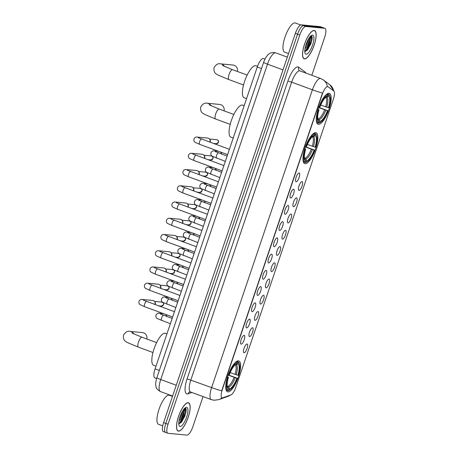 <?xml version="1.0" encoding="UTF-8"?>
<svg xmlns="http://www.w3.org/2000/svg" width="458" height="458" viewBox="0 0 458 458"><rect width="100%" height="100%" fill="white"/><g stroke="black" fill="none" stroke-linecap="round" stroke-linejoin="round"><path stroke-width="0.69" d="M305.142 163.741A16.448 5.135 110.2 0 0 315.447 149.342A16.448 5.135 110.2 0 0 316.072 132.763A16.448 5.135 110.2 0 0 315.654 132.671A16.448 5.135 110.2 0 0 305.349 147.07A16.448 5.135 110.2 0 0 304.725 163.649A16.448 5.135 110.2 0 0 305.142 163.741M318.476 124.347A16.448 5.135 110.2 0 0 328.781 109.949A16.448 5.135 110.2 0 0 329.405 93.375A16.448 5.135 110.2 0 0 328.987 93.277A16.448 5.135 110.2 0 0 318.682 107.676A16.448 5.135 110.2 0 0 318.058 124.255A16.448 5.135 110.2 0 0 318.476 124.347M227.918 391.888A16.448 5.135 110.2 0 0 238.223 377.495A16.448 5.135 110.2 0 0 238.847 360.915A16.448 5.135 110.2 0 0 238.429 360.824A16.448 5.135 110.2 0 0 228.124 375.216A16.448 5.135 110.2 0 0 227.5 391.796A16.448 5.135 110.2 0 0 227.918 391.888M247.051 344.004A4.654 1.454 -69.8 0 1 247.057 348.544A4.654 1.454 -69.8 0 1 244.074 352.797A4.654 1.454 -69.8 0 1 243.719 352.586A4.654 1.454 -69.8 0 1 244.2 347.897A4.654 1.454 -69.8 0 1 246.868 344.015A4.654 1.454 -69.8 0 1 247.051 344.004M252.547 327.768A4.654 1.454 -69.8 0 1 252.553 332.302A4.654 1.454 -69.8 0 1 249.57 336.556A4.654 1.454 -69.8 0 1 249.215 336.349A4.654 1.454 -69.8 0 1 249.696 331.661A4.654 1.454 -69.8 0 1 252.364 327.779A4.654 1.454 -69.8 0 1 252.547 327.768M258.043 311.526A4.654 1.454 -69.8 0 1 258.049 316.066A4.654 1.454 -69.8 0 1 255.066 320.319A4.654 1.454 -69.8 0 1 254.711 320.108A4.654 1.454 -69.8 0 1 255.192 315.425A4.654 1.454 -69.8 0 1 257.86 311.543A4.654 1.454 -69.8 0 1 258.043 311.526M263.539 295.29A4.654 1.454 -69.8 0 1 263.545 299.83A4.654 1.454 -69.8 0 1 260.562 304.083A4.654 1.454 -69.8 0 1 260.207 303.872A4.654 1.454 -69.8 0 1 260.688 299.183A4.654 1.454 -69.8 0 1 263.356 295.301A4.654 1.454 -69.8 0 1 263.539 295.29M269.035 279.054A4.654 1.454 -69.8 0 1 269.041 283.588A4.654 1.454 -69.8 0 1 266.058 287.847A4.654 1.454 -69.8 0 1 265.703 287.635A4.654 1.454 -69.8 0 1 266.184 282.947A4.654 1.454 -69.8 0 1 268.852 279.065A4.654 1.454 -69.8 0 1 269.035 279.054M274.531 262.812A4.654 1.454 -69.8 0 1 274.537 267.352A4.654 1.454 -69.8 0 1 271.554 271.605A4.654 1.454 -69.8 0 1 271.199 271.394A4.654 1.454 -69.8 0 1 271.68 266.711A4.654 1.454 -69.8 0 1 274.348 262.829A4.654 1.454 -69.8 0 1 274.531 262.812M280.027 246.576A4.654 1.454 -69.8 0 1 280.033 251.116A4.654 1.454 -69.8 0 1 277.05 255.369A4.654 1.454 -69.8 0 1 276.695 255.158A4.654 1.454 -69.8 0 1 277.176 250.469A4.654 1.454 -69.8 0 1 279.844 246.587A4.654 1.454 -69.8 0 1 280.027 246.576M285.523 230.34A4.654 1.454 -69.8 0 1 285.529 234.874A4.654 1.454 -69.8 0 1 282.546 239.133A4.654 1.454 -69.8 0 1 282.191 238.921A4.654 1.454 -69.8 0 1 282.672 234.233A4.654 1.454 -69.8 0 1 285.34 230.351A4.654 1.454 -69.8 0 1 285.523 230.34M291.019 214.104A4.654 1.454 -69.8 0 1 291.025 218.638A4.654 1.454 -69.8 0 1 288.042 222.891A4.654 1.454 -69.8 0 1 287.687 222.685A4.654 1.454 -69.8 0 1 288.168 217.997A4.654 1.454 -69.8 0 1 290.836 214.115A4.654 1.454 -69.8 0 1 291.019 214.104M296.515 197.862A4.654 1.454 -69.8 0 1 296.521 202.402A4.654 1.454 -69.8 0 1 293.538 206.655A4.654 1.454 -69.8 0 1 293.183 206.444A4.654 1.454 -69.8 0 1 293.664 201.76A4.654 1.454 -69.8 0 1 296.332 197.879A4.654 1.454 -69.8 0 1 296.515 197.862M302.011 181.626A4.654 1.454 -69.8 0 1 302.017 186.166A4.654 1.454 -69.8 0 1 299.034 190.419A4.654 1.454 -69.8 0 1 298.679 190.207A4.654 1.454 -69.8 0 1 299.16 185.519A4.654 1.454 -69.8 0 1 301.828 181.637A4.654 1.454 -69.8 0 1 302.011 181.626M244.148 335.348A4.654 1.454 -69.8 0 1 244.154 339.888A4.654 1.454 -69.8 0 1 241.171 344.141A4.654 1.454 -69.8 0 1 240.816 343.929A4.654 1.454 -69.8 0 1 241.297 339.241A4.654 1.454 -69.8 0 1 243.965 335.359A4.654 1.454 -69.8 0 1 244.148 335.348M249.644 319.111A4.654 1.454 -69.8 0 1 249.65 323.646A4.654 1.454 -69.8 0 1 246.667 327.905A4.654 1.454 -69.8 0 1 246.312 327.693A4.654 1.454 -69.8 0 1 246.793 323.005A4.654 1.454 -69.8 0 1 249.461 319.123A4.654 1.454 -69.8 0 1 249.644 319.111M255.14 302.87A4.654 1.454 -69.8 0 1 255.146 307.41A4.654 1.454 -69.8 0 1 252.163 311.663A4.654 1.454 -69.8 0 1 251.808 311.451A4.654 1.454 -69.8 0 1 252.289 306.768A4.654 1.454 -69.8 0 1 254.957 302.887A4.654 1.454 -69.8 0 1 255.14 302.87M260.636 286.634A4.654 1.454 -69.8 0 1 260.642 291.173A4.654 1.454 -69.8 0 1 257.659 295.427A4.654 1.454 -69.8 0 1 257.304 295.215A4.654 1.454 -69.8 0 1 257.785 290.532A4.654 1.454 -69.8 0 1 260.453 286.645A4.654 1.454 -69.8 0 1 260.636 286.634M266.132 270.397A4.654 1.454 -69.8 0 1 266.138 274.937A4.654 1.454 -69.8 0 1 263.155 279.191A4.654 1.454 -69.8 0 1 262.8 278.979A4.654 1.454 -69.8 0 1 263.281 274.29A4.654 1.454 -69.8 0 1 265.949 270.409A4.654 1.454 -69.8 0 1 266.132 270.397M271.628 254.161A4.654 1.454 -69.8 0 1 271.634 258.696A4.654 1.454 -69.8 0 1 268.651 262.949A4.654 1.454 -69.8 0 1 268.296 262.743A4.654 1.454 -69.8 0 1 268.777 258.054A4.654 1.454 -69.8 0 1 271.445 254.173A4.654 1.454 -69.8 0 1 271.628 254.161M277.124 237.92A4.654 1.454 -69.8 0 1 277.13 242.459A4.654 1.454 -69.8 0 1 274.147 246.713A4.654 1.454 -69.8 0 1 273.792 246.501A4.654 1.454 -69.8 0 1 274.273 241.818A4.654 1.454 -69.8 0 1 276.941 237.937A4.654 1.454 -69.8 0 1 277.124 237.92M282.62 221.683A4.654 1.454 -69.8 0 1 282.626 226.223A4.654 1.454 -69.8 0 1 279.643 230.477A4.654 1.454 -69.8 0 1 279.288 230.265A4.654 1.454 -69.8 0 1 279.769 225.576A4.654 1.454 -69.8 0 1 282.437 221.695A4.654 1.454 -69.8 0 1 282.62 221.683M288.116 205.447A4.654 1.454 -69.8 0 1 288.122 209.982A4.654 1.454 -69.8 0 1 285.145 214.241A4.654 1.454 -69.8 0 1 284.79 214.029A4.654 1.454 -69.8 0 1 285.265 209.34A4.654 1.454 -69.8 0 1 287.933 205.459A4.654 1.454 -69.8 0 1 288.116 205.447M293.612 189.206A4.654 1.454 -69.8 0 1 293.618 193.745A4.654 1.454 -69.8 0 1 290.641 197.999A4.654 1.454 -69.8 0 1 290.286 197.787A4.654 1.454 -69.8 0 1 290.761 193.104A4.654 1.454 -69.8 0 1 293.429 189.223A4.654 1.454 -69.8 0 1 293.612 189.206M299.108 172.969A4.654 1.454 -69.8 0 1 299.114 177.509A4.654 1.454 -69.8 0 1 296.137 181.763A4.654 1.454 -69.8 0 1 295.782 181.551A4.654 1.454 -69.8 0 1 296.257 176.862A4.654 1.454 -69.8 0 1 298.925 172.981A4.654 1.454 -69.8 0 1 299.108 172.969M222.8 397.813A8.381 2.616 -69.8 0 1 222.29 397.893A8.381 2.616 -69.8 0 1 222.078 397.842A8.381 2.616 -69.8 0 1 222.285 389.724L322.289 94.279A8.381 2.616 -69.8 0 1 327.865 86.665A8.381 2.616 -69.8 0 1 328.077 86.78L333.813 91.062A8.381 2.616 -69.8 0 1 333.395 99.065L235.841 387.273A8.381 2.616 -69.8 0 1 230.987 394.859L222.8 397.813M156.596 378.537L154.856 377.896A9.309 2.908 -69.8 0 1 155.085 368.873L257.264 66.988A9.309 2.908 -69.8 0 1 263.459 58.532L264.97 59.088M178.54 431.127A15.051 4.7 110.2 0 0 187.975 417.948A15.051 4.7 110.2 0 0 188.541 402.782A15.051 4.7 110.2 0 0 188.164 402.697A15.051 4.7 110.2 0 0 178.729 415.87A15.051 4.7 110.2 0 0 178.162 431.041A15.051 4.7 110.2 0 0 178.54 431.127M304.536 58.887A15.051 4.7 110.2 0 0 313.97 45.714A15.051 4.7 110.2 0 0 314.537 30.543A15.051 4.7 110.2 0 0 314.159 30.457A15.051 4.7 110.2 0 0 304.725 43.63A15.051 4.7 110.2 0 0 304.152 58.801A15.051 4.7 110.2 0 0 304.536 58.887M221.695 390.817L322.489 93.026A10.866 0.847 -161.3 0 1 312.413 89.791A12.418 3.876 -69.8 0 1 320.36 78.444A12.418 3.876 -69.8 0 1 320.674 78.518L299.916 70.893A12.418 3.876 110.2 0 0 299.601 70.818A12.418 3.876 110.2 0 0 291.654 82.165L190.86 379.957A12.418 3.876 110.2 0 0 190.557 391.991L189.761 391.928A3.103 2.851 70.1 0 0 188.049 393.834A15.52 4.849 -69.8 0 1 187.099 378.846L287.893 81.055L291.654 82.165L312.413 89.791L211.619 387.582A10.866 0.847 18.7 0 0 221.695 390.817M311.824 75.267L324.653 37.35A9.309 2.908 110.2 0 0 324.882 28.327L322.667 27.514A9.309 2.908 110.2 0 0 322.432 27.463L303.534 25.671A9.309 2.908 110.2 0 0 297.574 34.178L165.825 423.415A9.309 2.908 110.2 0 0 165.601 432.438A9.309 2.908 110.2 0 0 165.836 432.495M333.664 90.947A10.866 10.276 -53.3 0 0 329.857 84.793L323.462 80.024A10.866 10.276 -53.3 0 1 327.327 86.499L327.676 86.636M324.882 28.327A9.309 2.908 110.2 0 0 324.648 28.276L305.749 26.484A9.309 2.908 110.2 0 0 299.79 34.991L168.04 424.228A9.309 2.908 110.2 0 0 167.811 433.251A9.309 2.908 110.2 0 0 168.046 433.308L186.944 435.1A9.309 2.908 110.2 0 0 192.904 426.593L203.06 396.582M305.022 51.462A12.418 3.876 110.2 0 0 310.484 36.285M179.026 423.696A12.418 3.876 110.2 0 0 184.488 408.525M163.615 422.602A9.309 2.908 110.2 0 0 163.386 431.625L165.601 432.438A9.309 2.908 110.2 0 1 165.825 423.415L297.574 34.178A9.309 2.908 110.2 0 1 303.534 25.671L322.432 27.463A9.309 2.908 110.2 0 1 322.667 27.514L320.451 26.701A9.309 2.908 110.2 0 0 320.222 26.65L301.324 24.858A9.309 2.908 110.2 0 0 295.364 33.365L163.615 422.602L168.04 424.228M188.112 402.84A14.896 4.654 110.2 0 0 178.775 415.881A14.896 4.654 110.2 0 0 178.214 430.892A14.896 4.654 110.2 0 0 178.586 430.978A14.896 4.654 110.2 0 0 187.923 417.942A14.896 4.654 110.2 0 0 188.49 402.925A14.896 4.654 110.2 0 0 188.112 402.84M172.489 396.388L169.328 395.225A15.52 4.849 110.2 0 0 168.939 395.14A15.52 4.849 110.2 0 0 159.212 408.719A15.52 4.849 110.2 0 0 158.623 424.36L162.727 425.866M184.093 408.622L183.744 410.952A7.013 2.193 110.2 0 0 183.469 409.761M183.744 410.952L183.458 412.698L180.629 419.104L178.969 421.108M182.862 410.66L182.582 412.372L179.301 419.431M178.86 423.667L181.145 422.557L184.906 416.093L186.246 409.492L185.57 407.986L185.089 407.969M180.114 426.467A10.116 3.16 110.2 0 0 186.595 417.215A10.116 3.16 110.2 0 0 186.583 407.357A10.116 3.16 110.2 0 0 185.667 407.58A10.116 3.16 110.2 0 0 180.383 415.818A10.116 3.16 110.2 0 0 179.078 425.522A10.116 3.16 110.2 0 0 180.114 426.467M185.376 407.952L185.49 412.148L181.981 420.57L179.347 423.684M186.24 409.395L185.931 412.309L182.421 420.73L180.853 422.837M182.261 411.679L179.588 418.286M314.108 30.606A14.896 4.654 110.2 0 0 304.77 43.642A14.896 4.654 110.2 0 0 304.209 58.658A14.896 4.654 110.2 0 0 304.581 58.738A14.896 4.654 110.2 0 0 313.919 45.703A14.896 4.654 110.2 0 0 314.486 30.686A14.896 4.654 110.2 0 0 314.108 30.606M300.7 24.961L295.324 22.986A15.52 4.849 110.2 0 0 294.935 22.9A15.52 4.849 110.2 0 0 285.208 36.48A15.52 4.849 110.2 0 0 284.618 52.12L288.529 53.557M310.089 36.388L309.74 38.718A7.013 2.193 110.2 0 0 309.465 37.522M309.74 38.718L309.453 40.459L306.625 46.865L304.965 48.869M308.858 38.42L308.577 40.132L305.297 47.191M304.856 51.433L307.141 50.323L310.902 43.853L312.241 37.253L311.566 35.747L311.085 35.735M306.11 54.227A10.116 3.16 110.2 0 0 312.591 44.981A10.116 3.16 110.2 0 0 312.579 35.117A10.116 3.16 110.2 0 0 311.663 35.346A10.116 3.16 110.2 0 0 306.379 43.584A10.116 3.16 110.2 0 0 305.074 53.283A10.116 3.16 110.2 0 0 306.11 54.227M311.371 35.713L311.486 39.909L307.976 48.336L305.343 51.445M312.236 37.161L311.927 40.069L308.417 48.496L306.849 50.598M308.257 39.44L305.583 46.046M146.835 339.017A5.278 4.998 -84.6 0 0 142.472 332.588L130.043 331.409A5.278 4.998 95.4 0 1 133.868 333.974M230.185 372.617L237.92 375.291A13.345 4.168 110.2 0 0 237.908 363.887L238.366 362.53L238.011 361.734L236.78 361.282M228.233 374.907L237.387 378.268A14.776 4.614 110.2 0 1 229.784 389.976A14.776 4.614 110.2 0 1 228.977 390.279L229.435 388.922A13.345 4.168 110.2 0 0 236.923 378.222L228.141 375.165M227.185 386.1L228.634 387.119L229.435 388.922M166.941 333.836L165.441 333.287A17.072 5.33 110.2 0 0 165.012 333.189A17.072 5.33 110.2 0 0 154.312 348.132A17.072 5.33 110.2 0 0 153.665 365.335L155.989 366.188M228.21 374.22L228.96 374.444A14.776 4.614 110.2 0 1 237.37 362.433L237.021 361.643A15.395 4.809 110.2 0 0 234.834 362.925M237.021 361.643L236.505 361.454M237.92 375.291L238.378 375.337A14.776 4.614 110.2 0 0 239.408 363.784L239.116 363.051A15.395 4.809 110.2 0 0 238.011 361.734M228.977 390.279L228.221 390.663A15.395 4.809 110.2 0 0 229.092 390.348L229.784 389.976M228.221 390.663L227.534 390.411M239.408 363.784A14.776 4.614 110.2 0 0 238.366 362.53M237.37 362.433L236.912 363.789A13.345 4.168 110.2 0 0 236.231 364.053A13.345 4.168 110.2 0 0 229.424 374.489L228.96 374.444M236.923 378.222L237.387 378.268M235.206 364.671L236.912 363.789M237.908 363.887L236.202 364.763L235.074 364.837M226.166 390.182L227.225 390.571L227.981 390.182A14.776 4.614 110.2 0 1 227.97 377.375L227.214 377.152M225.742 387.668A15.395 4.809 110.2 0 0 227.225 390.571M227.97 377.375L228.428 377.421A13.345 4.168 110.2 0 0 227.54 387.714A13.345 4.168 110.2 0 0 228.439 388.825L227.981 390.182M227.546 376.957L228.428 377.421M228.439 388.825L226.807 386.231M224.059 110.87A5.278 4.998 -84.6 0 0 219.697 104.441L207.262 103.256A5.278 4.998 95.4 0 1 211.092 105.821M307.41 144.465L315.144 147.144A13.345 4.168 110.2 0 0 315.133 135.734L315.591 134.377L315.236 133.587L314.005 133.135M305.457 146.76L314.612 150.121A14.776 4.614 110.2 0 1 307.009 161.829A14.776 4.614 110.2 0 1 306.202 162.126L306.66 160.769A13.345 4.168 110.2 0 0 314.148 150.075L305.366 147.012M304.41 157.953L305.858 158.972L306.66 160.769M244.166 105.689L242.666 105.14A17.072 5.33 110.2 0 0 242.236 105.042A17.072 5.33 110.2 0 0 231.536 119.985A17.072 5.33 110.2 0 0 230.889 137.188L233.214 138.041M305.434 146.073L306.184 146.297A14.776 4.614 110.2 0 1 314.594 134.286L314.245 133.49A15.395 4.809 110.2 0 0 312.058 134.772M314.245 133.49L313.73 133.301M315.144 147.144L315.602 147.19A14.776 4.614 110.2 0 0 316.633 135.631L316.341 134.898A15.395 4.809 110.2 0 0 315.236 133.587M306.202 162.126L305.446 162.516A15.395 4.809 110.2 0 0 306.316 162.195L307.009 161.829M305.446 162.516L304.759 162.264M316.633 135.631A14.776 4.614 110.2 0 0 315.591 134.377M314.594 134.286L314.136 135.642A13.345 4.168 110.2 0 0 313.455 135.9A13.345 4.168 110.2 0 0 306.648 146.337L306.184 146.297M314.148 150.075L314.612 150.121M312.43 136.518L314.136 135.642M315.133 135.734L313.427 136.616L312.299 136.69M303.391 162.029L304.45 162.418L305.205 162.035A14.776 4.614 110.2 0 1 305.194 149.222L304.438 149.005M302.967 159.516A15.395 4.809 110.2 0 0 304.45 162.418M305.194 149.222L305.652 149.268A13.345 4.168 110.2 0 0 304.765 159.567A13.345 4.168 110.2 0 0 305.663 160.678L305.205 162.035M304.765 148.81L305.652 149.268M305.663 160.678L304.032 158.084M237.393 71.477A5.278 4.998 -84.6 0 0 233.03 65.047L220.601 63.868A5.278 4.998 95.4 0 1 224.426 66.427M320.743 105.077L328.478 107.75A13.345 4.168 110.2 0 0 328.466 96.34L328.924 94.989L328.569 94.193L327.338 93.741M318.791 107.367L327.945 110.727A14.776 4.614 110.2 0 1 320.342 122.435A14.776 4.614 110.2 0 1 319.535 122.733L319.993 121.381A13.345 4.168 110.2 0 0 327.481 110.681L318.699 107.619M317.743 118.559L319.192 119.578L319.993 121.381M257.505 66.301L255.999 65.746A17.072 5.33 110.2 0 0 255.57 65.649A17.072 5.33 110.2 0 0 244.87 80.591A17.072 5.33 110.2 0 0 244.223 97.794L246.547 98.647M318.768 106.68L319.518 106.903A14.776 4.614 110.2 0 1 327.928 94.892L327.579 94.102A15.395 4.809 110.2 0 0 325.392 95.384M327.579 94.102L327.064 93.913M328.478 107.75L328.936 107.796A14.776 4.614 110.2 0 0 329.966 96.237L329.674 95.51A15.395 4.809 110.2 0 0 328.569 94.193M319.535 122.733L318.779 123.122A15.395 4.809 110.2 0 0 319.65 122.801L320.342 122.435M318.779 123.122L318.092 122.87M329.966 96.237A14.776 4.614 110.2 0 0 328.924 94.989M327.928 94.892L327.47 96.249A13.345 4.168 110.2 0 0 326.789 96.512A13.345 4.168 110.2 0 0 319.982 106.943L319.518 106.903M327.481 110.681L327.945 110.727M325.764 97.125L327.47 96.249M328.466 96.34L326.76 97.222L325.632 97.296M316.724 122.635L317.783 123.025L318.539 122.641A14.776 4.614 110.2 0 1 318.528 109.834L317.772 109.611M316.301 120.128A15.395 4.809 110.2 0 0 317.783 123.025M318.528 109.834L318.986 109.874A13.345 4.168 110.2 0 0 318.098 120.173A13.345 4.168 110.2 0 0 318.997 121.284L318.539 122.641M318.104 109.416L318.986 109.874M318.997 121.284L317.365 118.691M144.676 306.717A2.794 0.87 -69.8 0 1 144.608 306.7L140.159 304.69C139.003 303.912 138.648 302.755 139.095 301.215C139.787 299.875 140.852 299.286 142.289 299.452L152.772 300.448A2.794 2.645 95.4 0 1 154.844 304.507M154.621 301.53L155.033 302.097A2.015 1.912 95.4 0 1 154.999 304.564M150.172 290.481A2.794 0.87 -69.8 0 1 150.104 290.464L145.655 288.454C144.499 287.676 144.144 286.519 144.591 284.979C145.283 283.639 146.348 283.05 147.785 283.216L158.268 284.212A2.794 2.645 95.4 0 1 160.346 288.271M160.117 285.288L160.529 285.855A2.015 1.912 95.4 0 1 160.495 288.328M155.668 274.239A2.794 0.87 -69.8 0 1 155.6 274.222L151.151 272.218C149.995 271.439 149.64 270.277 150.092 268.737C150.779 267.398 151.844 266.814 153.281 266.98L163.764 267.97A2.794 2.645 95.4 0 1 165.842 272.035M165.613 269.052L166.025 269.619A2.015 1.912 95.4 0 1 165.991 272.086M161.164 258.003A2.794 0.87 -69.8 0 1 161.096 257.986L156.647 255.982C155.491 255.203 155.136 254.041 155.588 252.501C156.275 251.161 157.34 250.572 158.777 250.738L169.26 251.734A2.794 2.645 95.4 0 1 171.338 255.799M171.115 252.816L171.521 253.383A2.015 1.912 95.4 0 1 171.487 255.85M166.66 241.767A2.794 0.87 -69.8 0 1 166.592 241.75L162.143 239.74C160.987 238.962 160.632 237.805 161.084 236.265C161.771 234.925 162.836 234.336 164.273 234.502L174.756 235.498A2.794 2.645 95.4 0 1 176.834 239.557M176.611 236.574L177.017 237.141A2.015 1.912 95.4 0 1 176.983 239.614M172.162 225.525A2.794 0.87 -69.8 0 1 172.088 225.513L167.639 223.504C166.483 222.725 166.128 221.563 166.58 220.023C167.273 218.684 168.332 218.1 169.769 218.266L180.252 219.262A2.794 2.645 95.4 0 1 182.33 223.321M182.107 220.338L182.513 220.905A2.015 1.912 95.4 0 1 182.479 223.378M177.658 209.289A2.794 0.87 -69.8 0 1 177.584 209.272L173.135 207.268C171.979 206.489 171.624 205.327 172.076 203.787C172.769 202.447 173.828 201.864 175.265 202.024L185.748 203.02A2.794 2.645 95.4 0 1 187.826 207.085M187.603 204.102L188.009 204.669A2.015 1.912 95.4 0 1 187.975 207.136M183.154 193.053A2.794 0.87 -69.8 0 1 183.08 193.036L178.631 191.026C177.475 190.247 177.12 189.091 177.572 187.551C178.265 186.211 179.324 185.622 180.761 185.788L191.244 186.784A2.794 2.645 95.4 0 1 193.322 190.843M193.099 187.866L193.505 188.433A2.015 1.912 95.4 0 1 193.471 190.9M188.65 176.811A2.794 0.87 -69.8 0 1 188.576 176.799L184.127 174.79C182.971 174.011 182.616 172.855 183.068 171.309C183.761 169.975 184.82 169.386 186.257 169.552L196.74 170.548A2.794 2.645 95.4 0 1 198.818 174.607M198.595 171.624L199.001 172.191A2.015 1.912 95.4 0 1 198.967 174.664M194.146 160.575A2.794 0.87 -69.8 0 1 194.072 160.558L189.623 158.554C188.467 157.775 188.112 156.613 188.564 155.073C189.257 153.733 190.316 153.149 191.753 153.31L202.236 154.306A2.794 2.645 95.4 0 1 204.314 158.371M204.091 155.388L204.497 155.955A2.015 1.912 95.4 0 1 204.463 158.422M199.642 144.339A2.794 0.87 -69.8 0 1 199.568 144.322L195.119 142.312C193.963 141.533 193.608 140.377 194.06 138.837C194.753 137.497 195.818 136.908 197.249 137.074L207.732 138.07A2.794 2.645 95.4 0 1 209.81 142.135M209.587 139.152L209.993 139.719A2.015 1.912 95.4 0 1 209.959 142.186M165.573 314.4A2.794 2.645 95.4 0 1 166.466 316.369M165.933 314.812L166.34 315.379A2.015 1.912 95.4 0 1 166.723 316.461M171.069 298.164A2.794 2.645 95.4 0 1 171.962 300.127M171.429 298.576L171.836 299.143A2.015 1.912 95.4 0 1 172.219 300.225M176.565 281.928A2.794 2.645 95.4 0 1 177.458 283.891M176.925 282.334L177.332 282.901A2.015 1.912 95.4 0 1 177.715 283.989M182.061 265.686A2.794 2.645 95.4 0 1 182.954 267.655M182.421 266.098L182.828 266.665A2.015 1.912 95.4 0 1 183.211 267.747M187.557 249.45A2.794 2.645 95.4 0 1 188.45 251.413M187.917 249.862L188.324 250.429A2.015 1.912 95.4 0 1 188.707 251.511M193.053 233.214A2.794 2.645 95.4 0 1 193.946 235.177M193.413 233.62L193.826 234.193A2.015 1.912 95.4 0 1 194.203 235.275M198.549 216.972A2.794 2.645 95.4 0 1 199.442 218.941M198.909 217.384L199.322 217.951A2.015 1.912 95.4 0 1 199.699 219.033M204.045 200.736A2.794 2.645 95.4 0 1 204.938 202.699M204.405 201.148L204.818 201.715A2.015 1.912 95.4 0 1 205.195 202.797M209.541 184.5A2.794 2.645 95.4 0 1 210.434 186.463M209.907 184.912L210.314 185.479A2.015 1.912 95.4 0 1 210.691 186.561M215.037 168.263A2.794 2.645 95.4 0 1 215.93 170.227M215.403 168.67L215.81 169.237A2.015 1.912 95.4 0 1 216.187 170.319M220.533 152.022A2.794 2.645 95.4 0 1 221.426 153.991M220.899 152.434L221.306 153.001A2.015 1.912 95.4 0 1 221.683 154.083M159.327 370.43L155.085 368.873M261.507 68.545L257.264 66.988M287.893 81.055A15.52 4.849 -69.8 0 1 297.826 66.874A15.52 4.849 -69.8 0 1 298.616 67.177L305.011 71.946A15.52 4.849 -69.8 0 1 305.795 73.051M187.099 378.846L211.619 387.582A12.418 3.876 -69.8 0 0 211.315 399.611L214.075 400.24L218.884 399.628A10.866 9.984 -109.9 0 0 221.941 397.79M230.592 395.002L228.004 396.336A10.866 9.984 -109.9 0 0 230.328 395.094M191.845 392.46L188.049 393.834M299.79 34.991L295.364 33.365M305.749 26.484L301.324 24.858M324.648 28.276L320.222 26.65M304.81 72.69A3.103 2.937 126.7 0 1 305.011 71.946M299.916 70.893L299.526 70.681A3.103 2.937 126.7 0 1 298.616 67.177M263.602 62.362C266.945 53.821 269.842 52.601 274.044 52.498L275.75 52.888A12.418 3.876 110.2 0 0 275.441 52.813A12.418 3.876 110.2 0 0 267.495 64.16L160.741 379.539A12.418 3.876 110.2 0 0 160.443 391.567C157.518 389.769 156.081 388.207 156.121 386.895C155.331 385.121 155.577 382.069 156.854 377.736L263.602 62.362A6.206 0.481 -161.3 0 0 267.495 64.16L283.01 69.862M176.261 385.241L160.741 379.539A6.206 0.481 -161.3 0 1 156.854 377.736M179.427 423.621A12.418 3.876 110.2 0 0 184.792 408.227M305.423 51.382A12.418 3.876 110.2 0 0 310.787 35.987M138.493 347.175A5.278 1.649 -69.8 0 1 138.362 347.147A5.278 1.649 -69.8 0 1 138.488 342.034A5.278 1.649 -69.8 0 1 141.865 337.214A5.278 1.649 -69.8 0 1 141.997 337.243L132.007 333.023M235.08 374.415A11.484 3.59 110.2 0 0 235.12 364.866M227.798 386.329A11.484 3.59 110.2 0 0 234.09 377.346M236.208 374.787A11.937 3.727 110.2 0 0 236.202 364.763M228.634 387.119A11.937 3.727 110.2 0 0 235.217 377.718M227.271 386.724A11.937 3.727 110.2 0 0 227.637 387.027M215.718 119.028A5.278 1.649 -69.8 0 1 215.586 119A5.278 1.649 -69.8 0 1 215.712 113.882A5.278 1.649 -69.8 0 1 219.09 109.061A5.278 1.649 -69.8 0 1 219.222 109.09L209.232 104.871M312.304 146.268A11.484 3.59 110.2 0 0 312.345 136.713M305.022 158.176A11.484 3.59 110.2 0 0 311.314 149.199M313.432 146.64A11.937 3.727 110.2 0 0 313.427 136.616M305.858 158.972A11.937 3.727 110.2 0 0 312.442 149.571M304.496 158.571A11.937 3.727 110.2 0 0 304.862 158.874M229.052 79.635A5.278 1.649 -69.8 0 1 228.92 79.606A5.278 1.649 -69.8 0 1 229.046 74.494A5.278 1.649 -69.8 0 1 232.424 69.668A5.278 1.649 -69.8 0 1 232.555 69.702L222.565 65.477M325.638 106.874A11.484 3.59 110.2 0 0 325.678 97.319M318.356 118.788A11.484 3.59 110.2 0 0 324.648 109.806M326.766 107.246A11.937 3.727 110.2 0 0 326.76 97.222M319.192 119.578A11.937 3.727 110.2 0 0 325.775 110.178M317.829 119.183A11.937 3.727 110.2 0 0 318.195 119.481M163.397 304.753A2.015 1.912 95.4 0 1 161.411 306.099L163.397 304.753A2.015 1.912 95.4 0 0 161.789 302.085L154.518 301.393M172.643 316.999L144.608 306.7A2.794 0.87 -69.8 0 1 144.734 303.826A2.794 0.87 -69.8 0 1 146.463 301.438A2.794 0.87 -69.8 0 1 146.537 301.456A2.794 0.87 -69.8 0 1 146.6 301.49M142.289 299.452A2.794 2.645 95.4 0 1 144.11 300.494M168.893 288.517A2.015 1.912 95.4 0 1 166.907 289.862L168.893 288.517A2.015 1.912 95.4 0 0 167.285 285.844L160.014 285.157M178.139 300.763L150.104 290.464A2.794 0.87 -69.8 0 1 150.23 287.59A2.794 0.87 -69.8 0 1 151.959 285.202A2.794 0.87 -69.8 0 1 152.033 285.219A2.794 0.87 -69.8 0 1 152.096 285.254M147.785 283.216A2.794 2.645 95.4 0 1 149.606 284.258M174.389 272.275A2.015 1.912 95.4 0 1 172.403 273.626L174.389 272.275A2.015 1.912 95.4 0 0 172.781 269.607L165.51 268.92M183.635 284.521L155.6 274.222A2.794 0.87 -69.8 0 1 155.726 271.354A2.794 0.87 -69.8 0 1 157.455 268.966A2.794 0.87 -69.8 0 1 157.529 268.978A2.794 0.87 -69.8 0 1 157.592 269.012M153.281 266.98A2.794 2.645 95.4 0 1 155.102 268.016M179.885 256.039A2.015 1.912 95.4 0 1 177.899 257.385L179.885 256.039A2.015 1.912 95.4 0 0 178.276 253.371L171.006 252.679M189.131 268.285L161.096 257.986A2.794 0.87 -69.8 0 1 161.222 255.112A2.794 0.87 -69.8 0 1 162.951 252.724A2.794 0.87 -69.8 0 1 163.025 252.742A2.794 0.87 -69.8 0 1 163.088 252.776M158.777 250.738A2.794 2.645 95.4 0 1 160.598 251.78M185.381 239.803A2.015 1.912 95.4 0 1 183.395 241.148L185.381 239.803A2.015 1.912 95.4 0 0 183.773 237.135L176.507 236.442M194.627 252.049L166.592 241.75A2.794 0.87 -69.8 0 1 166.718 238.876A2.794 0.87 -69.8 0 1 168.447 236.488A2.794 0.87 -69.8 0 1 168.521 236.505A2.794 0.87 -69.8 0 1 168.584 236.54M164.273 234.502A2.794 2.645 95.4 0 1 166.094 235.544M190.877 223.561A2.015 1.912 95.4 0 1 188.891 224.912L190.877 223.561A2.015 1.912 95.4 0 0 189.269 220.893L182.003 220.206M200.123 235.807L172.088 225.513A2.794 0.87 -69.8 0 1 172.214 222.64A2.794 0.87 -69.8 0 1 173.943 220.252A2.794 0.87 -69.8 0 1 174.017 220.269A2.794 0.87 -69.8 0 1 174.08 220.298M169.769 218.266A2.794 2.645 95.4 0 1 171.59 219.302M196.373 207.325A2.015 1.912 95.4 0 1 194.387 208.676L196.373 207.325A2.015 1.912 95.4 0 0 194.764 204.657L187.499 203.965M205.619 219.571L177.584 209.272A2.794 0.87 -69.8 0 1 177.71 206.403A2.794 0.87 -69.8 0 1 179.439 204.016A2.794 0.87 -69.8 0 1 179.513 204.028A2.794 0.87 -69.8 0 1 179.576 204.062M175.265 202.024A2.794 2.645 95.4 0 1 177.086 203.066M201.869 191.089A2.015 1.912 95.4 0 1 199.883 192.434L201.869 191.089A2.015 1.912 95.4 0 0 200.261 188.421L192.995 187.728M211.115 203.335L183.08 193.036A2.794 0.87 -69.8 0 1 183.206 190.162A2.794 0.87 -69.8 0 1 184.935 187.774A2.794 0.87 -69.8 0 1 185.009 187.791A2.794 0.87 -69.8 0 1 185.072 187.826M180.761 185.788A2.794 2.645 95.4 0 1 182.582 186.83M207.365 174.853A2.015 1.912 95.4 0 1 205.379 176.198L207.365 174.853A2.015 1.912 95.4 0 0 205.756 172.179L198.491 171.492M216.611 187.093L188.576 176.799A2.794 0.87 -69.8 0 1 188.702 173.925A2.794 0.87 -69.8 0 1 190.436 171.538A2.794 0.87 -69.8 0 1 190.505 171.555A2.794 0.87 -69.8 0 1 190.568 171.59M186.257 169.552A2.794 2.645 95.4 0 1 188.078 170.588M212.861 158.611A2.015 1.912 95.4 0 1 210.875 159.962L212.861 158.611A2.015 1.912 95.4 0 0 211.252 155.943L203.987 155.251M222.107 170.857L194.072 160.558A2.794 0.87 -69.8 0 1 194.198 157.689A2.794 0.87 -69.8 0 1 195.932 155.302A2.794 0.87 -69.8 0 1 196.001 155.314A2.794 0.87 -69.8 0 1 196.064 155.348M191.753 153.31A2.794 2.645 95.4 0 1 193.574 154.352M218.357 142.375A2.015 1.912 95.4 0 1 216.371 143.72L218.357 142.375A2.015 1.912 95.4 0 0 216.754 139.707L209.483 139.014M227.603 154.621L199.568 144.322A2.794 0.87 -69.8 0 1 199.694 141.448A2.794 0.87 -69.8 0 1 201.428 139.06A2.794 0.87 -69.8 0 1 201.497 139.077A2.794 0.87 -69.8 0 1 201.56 139.112M197.249 137.074A2.794 2.645 95.4 0 1 199.075 138.116M161.64 320.537A2.794 0.87 -69.8 0 1 161.571 320.52A2.794 0.87 -69.8 0 1 161.697 317.646A2.794 0.87 -69.8 0 1 163.426 315.259A2.794 0.87 -69.8 0 1 163.495 315.276A2.794 0.87 -69.8 0 1 163.558 315.31M163.632 313.69L159.252 313.272A2.794 2.645 95.4 0 1 161.073 314.314M167.136 304.301A2.794 0.87 -69.8 0 1 167.067 304.284A2.794 0.87 -69.8 0 1 167.193 301.41A2.794 0.87 -69.8 0 1 168.922 299.022A2.794 0.87 -69.8 0 1 168.991 299.04A2.794 0.87 -69.8 0 1 169.054 299.074M169.128 297.454L164.748 297.036A2.794 2.645 95.4 0 1 166.569 298.078M172.632 288.059A2.794 0.87 -69.8 0 1 172.563 288.042A2.794 0.87 -69.8 0 1 172.689 285.174A2.794 0.87 -69.8 0 1 174.418 282.786A2.794 0.87 -69.8 0 1 174.487 282.798A2.794 0.87 -69.8 0 1 174.55 282.832M174.624 281.212L170.244 280.8A2.794 2.645 95.4 0 1 172.065 281.836M178.128 271.823A2.794 0.87 -69.8 0 1 178.059 271.806A2.794 0.87 -69.8 0 1 178.185 268.932A2.794 0.87 -69.8 0 1 179.914 266.545A2.794 0.87 -69.8 0 1 179.983 266.562A2.794 0.87 -69.8 0 1 180.046 266.596M180.12 264.976L175.74 264.558A2.794 2.645 95.4 0 1 177.561 265.6M183.624 255.587A2.794 0.87 -69.8 0 1 183.555 255.57A2.794 0.87 -69.8 0 1 183.681 252.696A2.794 0.87 -69.8 0 1 185.41 250.308A2.794 0.87 -69.8 0 1 185.479 250.326A2.794 0.87 -69.8 0 1 185.542 250.36M185.616 248.74L181.236 248.322A2.794 2.645 95.4 0 1 183.057 249.364M189.12 239.345A2.794 0.87 -69.8 0 1 189.051 239.334A2.794 0.87 -69.8 0 1 189.177 236.46A2.794 0.87 -69.8 0 1 190.906 234.072A2.794 0.87 -69.8 0 1 190.975 234.09A2.794 0.87 -69.8 0 1 191.038 234.118M191.112 232.498L186.732 232.086A2.794 2.645 95.4 0 1 188.553 233.122M194.616 223.109A2.794 0.87 -69.8 0 1 194.547 223.092A2.794 0.87 -69.8 0 1 194.673 220.224A2.794 0.87 -69.8 0 1 196.402 217.836A2.794 0.87 -69.8 0 1 196.471 217.848A2.794 0.87 -69.8 0 1 196.539 217.882M196.608 216.262L192.228 215.844A2.794 2.645 95.4 0 1 194.049 216.886M200.112 206.873A2.794 0.87 -69.8 0 1 200.043 206.856A2.794 0.87 -69.8 0 1 200.169 203.982A2.794 0.87 -69.8 0 1 201.898 201.594A2.794 0.87 -69.8 0 1 201.967 201.612A2.794 0.87 -69.8 0 1 202.035 201.646M202.104 200.026L197.724 199.608A2.794 2.645 95.4 0 1 199.545 200.65M205.608 190.631A2.794 0.87 -69.8 0 1 205.539 190.62A2.794 0.87 -69.8 0 1 205.665 187.746A2.794 0.87 -69.8 0 1 207.394 185.358A2.794 0.87 -69.8 0 1 207.463 185.376A2.794 0.87 -69.8 0 1 207.531 185.41M207.6 183.784L203.22 183.372A2.794 2.645 95.4 0 1 205.041 184.408M211.104 174.395A2.794 0.87 -69.8 0 1 211.035 174.378A2.794 0.87 -69.8 0 1 211.161 171.51A2.794 0.87 -69.8 0 1 212.89 169.122A2.794 0.87 -69.8 0 1 212.959 169.134A2.794 0.87 -69.8 0 1 213.027 169.168M213.096 167.548L208.716 167.13A2.794 2.645 95.4 0 1 210.537 168.172M216.6 158.159A2.794 0.87 -69.8 0 1 216.531 158.142A2.794 0.87 -69.8 0 1 216.657 155.268A2.794 0.87 -69.8 0 1 218.386 152.88A2.794 0.87 -69.8 0 1 218.455 152.898A2.794 0.87 -69.8 0 1 218.523 152.932M218.592 151.312L214.212 150.894A2.794 2.645 95.4 0 1 216.033 151.936M327.865 86.665L327.476 86.522M329.857 84.793L334.065 91.331M218.884 399.628L228.004 396.336M323.462 80.024L320.674 78.518M167.811 433.251L165.601 432.438M211.315 399.611L190.557 391.991M275.75 52.888L287.315 57.136M160.443 391.567L172.603 396.038M177.578 430.663L178.214 430.892M187.854 402.691L188.49 402.925M303.574 58.424L304.209 58.658M313.85 30.457L314.486 30.686M152.972 352.517L138.362 347.147L127.61 342.653C126.145 341.565 122.778 341.095 123.511 335.101C125.544 331.958 127.719 330.728 130.043 331.409M156.613 342.613L141.997 337.243M230.197 124.364L215.586 119L204.835 114.506C203.369 113.418 200.003 112.943 200.736 106.949C202.768 103.806 204.944 102.575 207.262 103.256M233.838 114.46L219.222 109.09M243.53 84.976L228.92 79.606L218.168 75.112C216.703 74.024 213.336 73.555 214.069 67.555C216.102 64.412 218.277 63.181 220.601 63.868M247.171 75.066L232.555 69.702M143.411 300.15L174.435 311.703M161.411 306.099L158.399 305.812M161.789 302.085C163.357 302.669 163.935 303.557 163.512 304.736M148.907 283.914L179.931 295.467M166.907 289.862L163.895 289.576M167.285 285.844C168.853 286.433 169.431 287.315 169.008 288.5M154.403 267.678L185.427 279.231M172.403 273.626L169.391 273.34M172.781 269.607C174.349 270.197 174.927 271.079 174.504 272.264M159.899 251.436L190.923 262.989M177.899 257.385L174.887 257.104M178.276 253.371C179.845 253.955 180.423 254.843 180 256.028M165.395 235.2L196.419 246.753M183.395 241.148L180.383 240.862M183.773 237.135C185.341 237.719 185.919 238.607 185.496 239.786M170.891 218.964L201.915 230.517M188.891 224.912L185.879 224.626M189.269 220.893C190.843 221.483 191.415 222.365 190.992 223.55M176.387 202.728L207.411 214.275M194.387 208.676L191.375 208.39M194.764 204.657C196.339 205.241 196.911 206.129 196.488 207.314M181.883 186.486L212.907 198.039M199.883 192.434L196.871 192.148M200.261 188.421C201.835 189.005 202.407 189.893 201.984 191.072M187.379 170.25L218.403 181.803M205.379 176.198L202.367 175.912M205.756 172.179C207.331 172.769 207.903 173.651 207.48 174.836M192.875 154.014L223.899 165.567M210.875 159.962L207.863 159.676M211.252 155.943C212.827 156.533 213.399 157.415 212.976 158.6M198.371 137.772L229.395 149.325M216.371 143.72L213.359 143.434M216.754 139.707C218.323 140.291 218.895 141.178 218.472 142.364M170.359 323.749L157.117 318.51C155.96 317.732 155.611 316.575 156.058 315.035C157.025 313.53 158.09 312.94 159.252 313.272M166.494 314.738L165.83 314.675M172.145 318.453L160.369 313.97M175.855 307.513L162.613 302.274C161.456 301.496 161.107 300.339 161.554 298.799C162.521 297.294 163.586 296.704 164.748 297.036M171.99 298.501L171.326 298.439M177.647 302.217L165.865 297.734M181.351 291.271L168.109 286.038C166.952 285.26 166.603 284.097 167.05 282.557C168.017 281.052 169.082 280.468 170.244 280.8M177.486 282.265L176.822 282.202M183.143 285.981L171.361 281.493M186.847 275.035L173.605 269.802C172.454 269.023 172.099 267.861 172.546 266.321C173.513 264.816 174.578 264.232 175.74 264.558M182.982 266.029L182.318 265.966M188.639 269.739L176.857 265.256M192.343 258.799L179.101 253.56C177.95 252.782 177.595 251.625 178.042 250.085C179.009 248.579 180.074 247.99 181.236 248.322M188.478 249.787L187.814 249.725M194.135 253.503L182.353 249.02M197.839 242.557L184.597 237.324C183.446 236.546 183.091 235.383 183.538 233.843C184.505 232.343 185.57 231.754 186.732 232.086M193.974 233.551L193.31 233.488M199.631 237.267L187.849 232.784M203.335 226.321L190.093 221.088C188.942 220.309 188.587 219.147 189.034 217.607C190.001 216.102 191.066 215.518 192.228 215.844M199.47 217.315L198.806 217.252M205.127 221.031L193.35 216.548M208.831 210.085L195.589 204.846C194.438 204.068 194.083 202.911 194.53 201.371C195.497 199.865 196.562 199.276 197.724 199.608M204.966 201.073L204.302 201.01M210.623 204.789L198.846 200.306M214.327 193.849L201.085 188.61C199.934 187.832 199.579 186.675 200.026 185.129C200.993 183.629 202.058 183.04 203.22 183.372M210.462 184.837L209.798 184.774M216.119 188.553L204.342 184.07M219.823 177.607L206.581 172.374C205.43 171.595 205.075 170.433 205.522 168.893C206.489 167.388 207.554 166.804 208.716 167.13M215.958 168.601L215.3 168.538M221.615 172.317L209.838 167.834M225.319 161.371L212.077 156.132C210.926 155.354 210.571 154.197 211.018 152.657C211.985 151.151 213.05 150.567 214.212 150.894M221.454 152.359L220.796 152.296M227.111 156.075L215.334 151.592"/></g></svg>
